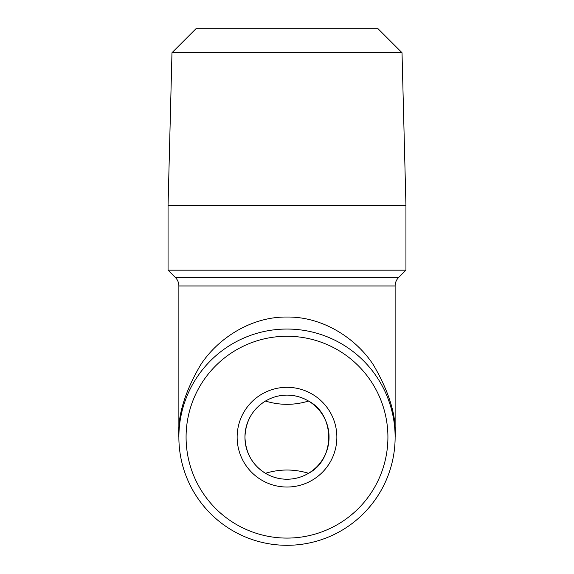 <?xml version="1.0" encoding="UTF-8"?>
<svg xmlns="http://www.w3.org/2000/svg" width="574" height="574" viewBox="0 0 574 574"><rect width="100%" height="100%" fill="white"/><g stroke="black" fill="none" stroke-linecap="round" stroke-linejoin="round"><path stroke-width="0.86" d="M186.084 437.173A100.916 100.916 0 0 1 287 336.256A100.916 100.916 0 0 1 387.916 437.173A100.916 100.916 0 0 1 287 538.089A100.916 100.916 0 0 1 186.084 437.173M178.873 285.967L178.873 437.173C177.431 416.294 184.641 392.264 200.498 365.093C217.094 339.291 250.293 316.561 287 317.035C323.707 316.561 356.906 339.291 373.502 365.093C389.359 392.264 396.569 416.294 395.127 437.173A108.127 108.127 0 0 1 287 545.3A108.127 108.127 0 0 1 178.873 437.173A108.127 108.127 0 0 1 287 329.046A108.127 108.127 0 0 1 395.127 437.173L395.127 285.967L178.873 285.967A12.011 12.011 0 0 0 175.357 277.472L168.06 270.182L168.06 205.334L171.978 52.729L402.022 52.729L405.94 205.334L168.06 205.334M265.468 401.054C279.818 405.416 294.175 405.416 308.532 401.054C335.295 414.622 335.481 459.566 308.532 473.292C294.182 468.936 279.825 468.936 265.468 473.292C252.474 465.22 245.636 453.18 244.954 437.173C245.6 421.223 252.438 409.183 265.468 401.054M171.978 52.729L196.007 28.7L377.993 28.7L402.022 52.729M405.94 205.334L405.94 270.182L168.06 270.182M287 487.032A49.859 49.859 0 0 1 237.141 437.173A49.859 49.859 0 0 1 287 387.314A49.859 49.859 0 0 1 336.859 437.173A49.859 49.859 0 0 1 287 487.032M244.954 437.173A42.046 42.046 0 0 0 287 479.225A42.046 42.046 0 0 0 329.046 437.173A42.046 42.046 0 0 0 287 395.127A42.046 42.046 0 0 0 244.954 437.173C244.833 460.204 263.875 479.276 286.935 479.225C310.175 479.283 329.146 460.226 329.046 437.173C329.153 414.105 310.111 395.07 287.043 395.127C263.832 395.056 244.833 414.155 244.954 437.173M175.357 277.472L398.643 277.472A12.011 12.011 0 0 0 395.127 285.967M398.643 277.472L405.94 270.182M190.482 485.891C195.583 496.015 202.27 505.264 210.543 513.63M363.457 513.63C371.73 505.264 378.417 496.015 383.518 485.891M386.898 395.795C392.401 409.305 395.142 423.095 395.127 437.173"/></g></svg>
